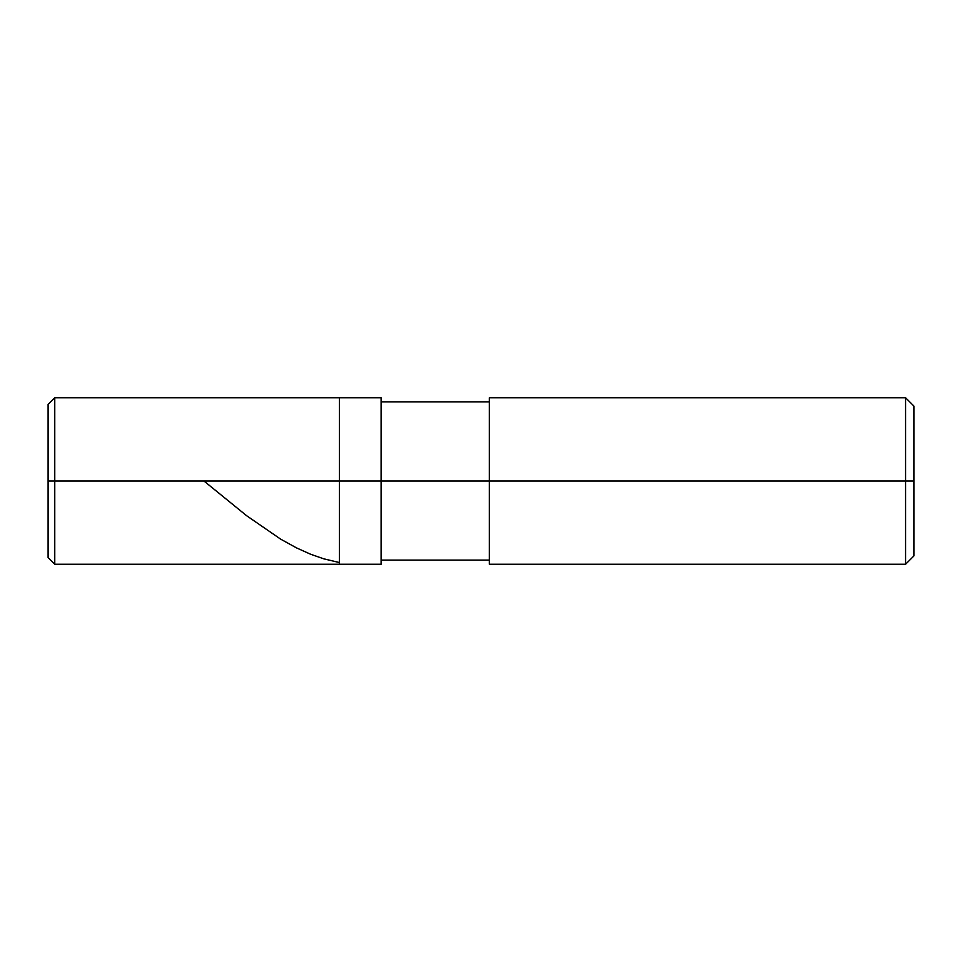 <?xml version="1.0" encoding="UTF-8"?>
<svg xmlns="http://www.w3.org/2000/svg" width="962" height="962" viewBox="0 0 962 962"><rect width="100%" height="100%" fill="white"/><g stroke="black" fill="none" stroke-linecap="round" stroke-linejoin="round"><path stroke-width="1.44" d="M48.1 481L48.1 557.587L48.1 481L54.762 481L54.762 564.249L54.762 481L54.762 564.249L54.762 481L339.478 481L339.478 564.249L339.478 397.751L339.478 481L54.762 481L54.762 397.751L54.762 481L48.1 481L48.1 404.413L48.1 481M54.762 481L54.762 397.751L54.762 481M339.478 481L339.478 564.249L339.478 481L381.096 481L381.096 564.249L381.096 481L381.096 564.249L381.096 481L489.321 481L489.321 564.249L489.321 481L905.579 481L905.579 564.249L905.579 481L905.579 564.249L905.579 481L913.9 481L913.9 555.928L913.9 406.072L913.9 481L905.579 481L905.579 397.751L905.579 481L381.096 481L381.096 397.751L381.096 481L339.478 481L339.478 397.751L339.478 481M489.321 481L489.321 397.751L489.321 481M905.579 481L905.579 397.751L905.579 481M203.944 481L246.573 515.68L280.627 539.129L296.404 547.835L310.522 554.196L323.809 558.838L338.756 562.385M48.1 557.587L54.762 564.249L381.096 564.249M48.1 404.413L54.762 397.751L381.096 397.751M381.096 560.088L489.321 560.088M489.321 564.249L905.579 564.249L913.9 555.928M381.096 401.912L489.321 401.912M489.321 397.751L905.579 397.751L913.9 406.072"/></g></svg>
